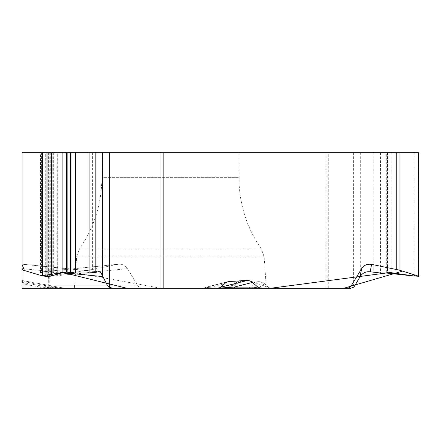 <?xml version="1.0" encoding="UTF-8"?>
<svg xmlns="http://www.w3.org/2000/svg" width="441" height="441" viewBox="0 0 441 441"><rect width="100%" height="100%" fill="white"/><g stroke="black" fill="none" stroke-linecap="round" stroke-linejoin="round"><path stroke-width="0.33" stroke-dasharray="2.21 1.65" d="M62.49 272.626L22.05 268.657L22.05 264.176L97.637 271.788M22.05 269.501L22.05 264.38M22.05 268.657L22.05 288.249L22.05 287.124L22.05 288.249L49.32 288.249A4.675 2.04 -90 0 1 47.992 287.124L22.05 287.124L22.05 280.487L22.05 287.124L22.05 285.961L22.05 287.124L40.352 287.124L22.05 283.795M163.142 288.249L160.028 288.249M101.871 152.751L101.871 177.668C101.684 203.753 94.198 227.539 79.413 249.033L261.386 249.033L79.413 249.033L76.64 256.866L74.446 288.249L266.347 288.249L264.153 256.866L76.64 256.866L264.153 256.866L261.386 249.033C246.596 227.539 239.11 203.753 238.928 177.668L101.871 177.668L238.928 177.668L238.928 152.751L101.871 152.751L238.928 152.751M218.389 288.249L208.703 288.249A4.675 3.958 90 0 0 211.283 287.124L224.386 283.795M221.024 287.124L211.283 287.124L203.472 287.951M22.05 282.411L47.992 287.124L59.127 288.249L49.32 288.249M59.127 288.249L22.05 288.249L22.888 288.249L22.888 152.751L22.05 152.751M40.572 272.665L40.572 152.751L48.24 152.751L48.24 276.309L49.26 282.83L48.912 285.961L48.218 287.218L45.451 288.249L22.888 288.249M45.451 288.249L228.35 288.249L226.035 288.249L229.199 287.124A4.675 4.658 90 0 1 226.167 288.249M228.35 288.249L231.277 287.124L237.699 281.573L240.229 280.597L241.933 280.487L259.396 281.347L264.76 283.795L268.117 287.124L270.757 288.249L226.035 288.249M270.757 288.249L328.28 288.249L328.28 152.751L325.998 152.751L325.998 288.249M350.843 288.249L328.28 288.249M208.703 288.249L216.349 288.249M226.801 282.097L202.838 288.177L219.458 288.083M48.317 276.573L127.526 268.657C125.409 265.465 122.416 263.988 118.535 264.225L92.384 269.501L92.384 152.751L325.998 152.751M127.526 268.657L138.204 286.253L139.758 287.637L142.118 288.249M418.95 152.751L380.456 152.751L380.456 273.007M328.28 152.751L380.456 152.751M262.246 288.249A4.675 4.129 90 0 1 259.556 287.124L264.76 283.795M268.117 287.124L259.556 287.124L248.718 288.177L259.396 281.347M241.933 280.487L229.91 288.177C227.931 288.006 227.429 287.786 228.394 287.521M92.384 152.751L41.614 152.751L41.614 273.007L48.4 273.007L57.727 272.251L45.925 275.978L45.274 276.292L45.941 276.413L45.941 152.751M92.384 269.501L46.018 276.413L46.018 152.751M40.572 152.751L41.614 152.751M41.586 152.751L41.586 272.329L40.572 272.825L41.614 273.007M41.586 272.329L43.835 271.689C45.71 271.639 47.176 273.177 48.24 276.309M48.24 152.751L22.888 152.751M40.241 288.249L40.352 287.124L59.64 288.177L22.05 281.347M236.569 282.411L229.199 287.124L231.277 287.124M59.64 288.177L64.375 288.177L54.403 287.521M270.691 288.249L249.992 280.884M246.354 280.702L244.579 280.614M239.154 280.884L228.427 288.249M160.833 288.249L73.845 272.395L47.049 276.364L55.891 272.907L48.262 276.386M48.328 276.601L48.234 287.196M47.777 287.543L45.511 288.249M216.911 288.177L221.007 287.135M63.581 288.023L22.061 280.476L64.375 288.177M418.283 152.751L418.283 276.413M418.206 152.751L418.206 276.413M413.923 152.751L413.923 275.978M391.112 152.751L391.112 272.505M387.633 152.751L387.633 272.152M387.242 273.007L387.242 152.751L387.259 272.152M387.082 152.751L387.082 272.158M387.485 152.751L387.485 272.152M373.764 152.751L373.764 272.329M360.303 152.751L360.303 276.309M353.61 152.751L353.61 287.218M229.91 288.177L248.718 288.177M50.302 152.751L50.302 275.978M45.925 152.751L45.925 275.978M57.187 272.152L57.187 152.751L57.198 272.505M56.806 152.751L56.806 272.152M53.686 152.751L53.686 272.455M52.727 152.751L52.727 272.593M48.4 152.751L48.4 273.007M48.218 152.751L48.218 287.218M89.225 152.751L89.225 270.057M138.016 285.961L48.912 285.961M117.543 264.38L43.339 271.788M228.267 281.567L204.933 287.493M22.05 264.176L98.641 271.689M202.463 288.111L201.311 288.249M386.718 272.251L386.718 152.751M387.992 272.163L387.992 152.751M45.274 276.193L45.274 152.751M57.727 272.334L57.727 152.751M49.26 282.83L49.26 152.751M237.55 281.661L228.41 287.51L225.88 288.249M118.535 264.225L43.802 271.695M65.174 288.249L64.408 288.171"/><path stroke-width="0.66" d="M361.62 268.657L351.13 285.961L354.647 285.961L360.143 276.573L361.62 268.657C363.996 265.146 367.325 263.718 371.598 264.38L370.214 271.788L380.456 273.007L387.242 273.007L387.992 272.874L386.718 272.251L387.633 272.152L413.923 275.978L418.95 276.292L399.061 270.057L371.598 264.38M396.757 269.501L396.757 152.751L163.142 152.751L163.142 288.249L218.389 288.249L221.024 287.124L225.594 282.791L228.24 281.573L247.214 280.487L221.007 287.135M351.13 285.961L349.388 287.637L347.023 288.249L260.791 288.249L257.864 287.124L251.447 281.573L248.917 280.597L247.214 280.487M22.05 152.751L22.904 152.751L22.904 270.057L22.05 269.501L22.05 152.751L22.05 288.249L266.347 288.249M22.904 152.751L89.126 152.751L89.126 273.007L75.554 273.007L66.376 272.152L62.881 272.505L51.343 275.978L46.895 276.413L42.595 275.978L22.904 270.057M74.446 288.249L160.028 288.249L160.028 152.751L89.126 152.751M95.84 152.751L95.84 272.329L89.126 273.007M95.84 272.329L98.701 271.695M45.511 288.249L22.05 288.249L22.05 285.961L107.632 285.961L101.496 273.795L99.991 272.191L98.641 271.689M107.632 285.961L109.368 287.218A8.814 4.675 0 0 0 114.897 288.249M160.028 152.751L163.142 152.751M347.023 288.249L350.843 288.249L353.61 287.218L354.647 285.961M216.349 288.249L260.791 288.249M219.458 288.083L234 287.124A4.675 2.624 90 0 0 235.703 288.249M226.035 288.249L228.394 287.521M396.757 152.751L418.95 152.751L418.95 276.193M360.143 276.573L360.303 276.309C362.728 272.852 366.03 271.347 370.214 271.788M252.572 282.411L234 287.124L257.864 287.124M22.05 285.961L22.05 264.528L24.426 270.515L41.917 275.774L62.881 272.505L62.881 152.751M62.953 272.488L126.799 288.249L343.864 288.249L402.545 271.127L412.71 274.258L415.113 276.143L386.189 273.012L270.691 288.249M249.992 280.884L246.354 280.702M244.579 280.614L239.154 280.884M228.427 288.249L160.833 288.249M48.234 287.196L47.777 287.543M42.595 152.751L42.595 275.978M46.895 152.751L46.895 276.413M47.049 152.751L47.049 276.413M51.343 152.751L51.343 275.978M66.376 152.751L66.376 272.152M67.126 152.751L67.126 272.152M70.428 152.751L70.428 272.455M70.984 152.751L70.984 272.593M75.554 152.751L75.554 273.007M102.648 152.751L102.648 276.309M109.368 152.751L109.368 287.218M226.801 282.097L229.744 281.347M102.731 276.573L62.49 272.626M418.3 152.751L418.3 275.978M387.082 272.158L387.082 272.455M387.485 272.152L387.485 272.593M399.061 152.751L399.061 270.057M387.992 272.781L387.992 272.163"/></g></svg>
